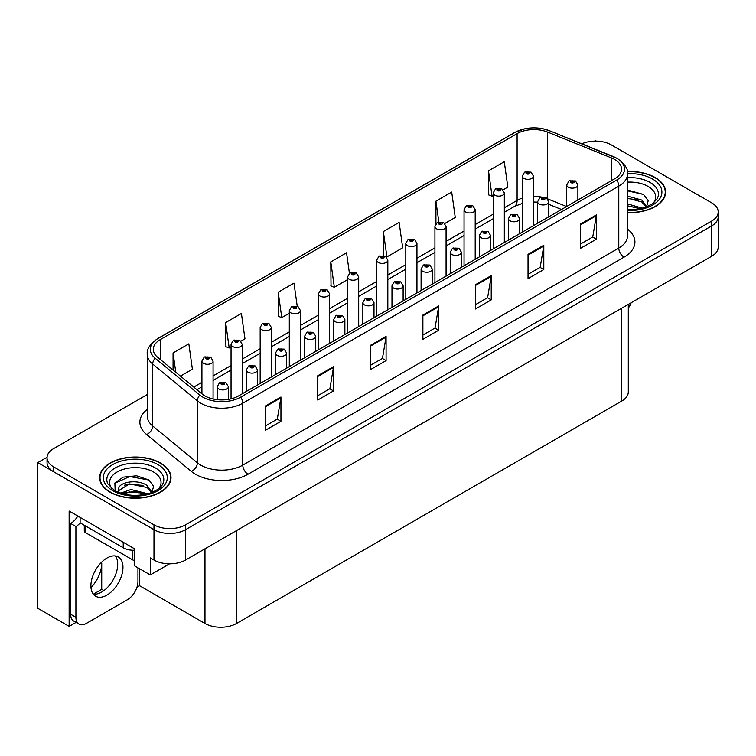 <?xml version="1.0" encoding="UTF-8"?>
<svg xmlns="http://www.w3.org/2000/svg" width="756" height="756" viewBox="0 0 756 756"><rect width="100%" height="100%" fill="white"/><g stroke="black" fill="none" stroke-linecap="round" stroke-linejoin="round"><path stroke-width="1.13" d="M76.025 622.405L69.136 626.384L69.136 511.047L134.218 548.62L134.218 565.62L150.302 574.91L150.302 557.909L153.988 560.035A22.302 12.88 0 0 0 185.532 560.035L711.67 256.265A22.302 12.88 0 0 0 718.2 247.165L718.2 216.811A22.302 12.88 0 0 1 711.67 225.921A22.302 12.88 0 0 0 718.2 216.811L718.2 211.954A22.302 12.88 0 0 0 711.67 202.844L611.254 144.878A22.302 12.88 0 0 0 581.818 143.801M169.533 563.806L150.302 574.91M596.323 141.117L595.482 140.625L594.641 141.117M147.326 394.519L53.572 448.639A22.302 12.88 0 0 0 47.042 457.749A22.302 12.88 0 0 0 53.572 466.849L153.988 524.825A22.302 12.88 0 0 0 185.532 524.825L185.532 529.682L711.67 225.921L185.532 529.682A22.302 12.88 0 0 1 153.988 529.682A22.302 12.88 0 0 0 185.532 529.682L185.532 560.035M69.136 626.384L37.8 608.297L37.8 462.606L153.988 529.682L53.572 471.706A22.302 12.88 0 0 1 47.042 462.606L47.042 457.749M47.052 457.257L37.8 462.606M628.302 304.403L628.302 391.948A22.302 12.88 180 0 1 621.772 401.049L236.524 623.473A22.302 12.88 180 0 1 204.98 623.473L139.576 585.711L139.576 568.71M117.501 567.397L117.501 561.415M139.576 585.711L136.949 587.232M93.375 594.178L101.729 589.359L103.884 590.606M90.975 587.582A23.795 13.74 120 0 0 101.729 563.248L100.983 562.823M101.729 589.359L101.729 563.248M627.48 212.625A35.683 20.601 0 0 0 665.601 192.071A35.683 20.601 0 0 0 655.15 177.509A35.683 20.601 0 0 0 627.282 171.527M160.555 463.059A35.683 20.601 0 0 0 121.669 458.59A35.683 20.601 0 0 0 99.631 477.631A35.683 20.601 0 0 0 110.083 492.194A35.683 20.601 0 0 0 148.979 496.664A35.683 20.601 0 0 0 171.007 477.631A35.683 20.601 0 0 0 160.555 463.059M100.009 479.521A35.683 20.601 0 0 0 99.886 480.051M614.571 159.412A23.795 13.74 180 0 1 621.536 169.127A23.795 13.74 180 0 1 614.571 178.841L238.575 395.917A23.795 13.74 180 0 1 202.258 394.084L157.569 357.238A23.795 13.74 180 0 1 153.27 349.357A23.795 13.74 180 0 1 160.234 339.642L517.104 133.614A23.795 13.74 180 0 1 547.571 132.073L611.387 157.872A23.795 13.74 180 0 1 614.571 159.412M616.669 158.202A26.762 15.451 0 0 0 613.097 156.464L549.272 130.665A26.762 15.451 0 0 0 542.846 128.756A26.762 15.451 0 0 0 525.004 128.756A26.762 15.451 0 0 0 514.997 132.404L158.136 338.433A26.762 15.451 0 0 0 155.141 358.221L199.82 395.067A26.762 15.451 0 0 0 240.673 397.136L616.669 180.051A26.762 15.451 0 0 0 616.669 158.202M265.176 406.114L265.176 430.4L280.949 421.29L280.949 397.013L265.176 406.114M265.176 426.091L277.32 419.079L280.882 397.817A5.944 3.43 -120 0 0 280.949 397.013M277.216 419.136L280.949 421.29M317.747 375.76L317.747 400.047L333.519 390.937L333.519 366.66L317.747 375.76M317.747 395.738L329.89 388.726L333.453 367.463A5.944 3.43 -120 0 0 333.519 366.66M329.786 388.782L333.519 390.937M370.317 345.416L370.317 369.693L386.089 360.593L386.089 336.307L370.317 345.416M370.317 365.384L382.46 358.372L386.023 337.11A5.944 3.43 -120 0 0 386.089 336.307M382.356 358.438L386.089 360.593M580.608 224.003L580.608 248.289L596.38 239.179L596.38 214.902L580.608 224.003M580.608 243.98L592.751 236.968L596.314 215.706A5.944 3.43 -120 0 0 596.38 214.902M592.647 237.025L596.38 239.179M528.038 254.356L528.038 278.643L543.8 269.533L543.8 245.246L528.038 254.356M528.038 274.334L540.181 267.312L543.744 246.059A5.944 3.43 -120 0 0 543.8 245.246M540.077 267.378L543.8 269.533M475.458 284.71L475.458 308.987L491.23 299.886L491.23 275.6L475.458 284.71M475.458 304.677L487.611 297.666L491.173 276.412A5.944 3.43 -120 0 0 491.23 275.6M487.507 297.732L491.23 299.886M422.887 315.063L422.887 339.34L438.66 330.24L438.66 305.953L422.887 315.063M422.887 335.031L435.04 328.019L438.593 306.766A5.944 3.43 -120 0 0 438.66 305.953M434.927 328.085L438.66 330.24M185.532 524.825L711.67 221.064A22.302 12.88 0 0 0 718.2 211.954M240.947 341.173L244.972 338.849L241.41 313.485L225.638 322.585L225.893 346.72M180.457 376.101L192.402 369.202L188.839 343.838L173.067 352.939L173.067 370.015M383.358 231.534L386.911 256.898L402.683 247.798L399.13 222.425L383.358 231.534L383.358 255.481M444.821 223.474L455.263 217.444L451.701 192.071L435.928 201.181L435.928 223.757M503.071 189.841L507.834 187.091L504.271 161.718L488.499 170.828L488.754 194.963M297.231 306.256L293.98 283.131L278.208 292.232L278.463 316.367M349.442 273.351L346.55 252.778L330.788 261.888L331.034 286.023M330.788 261.888L334.341 287.252L347.552 279.625M334.341 287.252L330.788 285.919M386.911 256.898L385.938 256.539M435.928 201.181L438.849 221.962M488.499 170.828L492.062 196.201L493.177 195.558M492.062 196.201L488.499 194.868M278.208 292.232L281.771 317.605L289.302 313.258M281.771 317.605L278.208 316.273M225.638 322.585L229.2 347.958L231.052 346.891M229.2 347.958L225.638 346.626M173.067 352.939L175.779 372.245M170.761 480.051A35.683 20.601 0 0 0 170.639 479.521M665.356 194.5A35.683 20.601 0 0 0 665.233 193.961M213.079 398.998L213.079 361.066A5.575 3.222 180 0 1 209.639 364.042A5.575 3.222 180 0 1 203.562 363.343A5.575 3.222 180 0 1 201.928 361.066L204.148 357.201A3.714 2.24 57.8 0 1 206.133 357.314A1.862 1.077 0 0 0 206.19 358.798A1.862 1.077 0 0 0 208.817 358.798A1.862 1.077 0 0 0 208.817 357.276A1.862 1.077 0 0 0 206.246 357.248L208.25 358.032L206.974 358.335L206.133 357.314M207.002 358.353L207.002 357.72M206.246 357.248A3.714 2.051 -117.9 0 0 204.507 356.993A3.714 2.051 -117.9 0 0 204.347 357.097M206.974 358.335L206.955 357.749M228.378 399.395L228.378 386.713A5.575 3.222 180 0 1 224.938 389.69A5.575 3.222 180 0 1 218.862 388.99A5.575 3.222 180 0 1 217.227 386.713L219.448 382.848A3.714 2.24 57.8 0 1 221.432 382.961A1.862 1.077 0 0 0 221.489 384.445A1.862 1.077 0 0 0 224.116 384.445A1.862 1.077 0 0 0 224.116 382.923A1.862 1.077 0 0 0 221.546 382.895L223.54 383.679L222.273 383.982L221.432 382.961M222.302 384.001L222.302 383.368M221.546 382.895A3.714 2.051 -117.9 0 0 219.807 382.64A3.714 2.051 -117.9 0 0 219.646 382.744M222.255 383.972L222.255 383.396M242.203 393.819L242.203 344.254A5.575 3.222 180 0 1 238.764 347.231A5.575 3.222 180 0 1 232.687 346.531A5.575 3.222 180 0 1 231.052 344.254L233.273 340.389A3.714 2.24 57.8 0 1 235.258 340.493A1.862 1.077 0 0 0 235.314 341.977A1.862 1.077 0 0 0 237.942 341.977A1.862 1.077 0 0 0 237.942 340.465A1.862 1.077 0 0 0 235.371 340.427L237.375 341.221L236.099 341.523L236.127 340.899M235.371 340.427A3.714 2.051 -117.9 0 0 233.632 340.181A3.714 2.051 -117.9 0 0 233.472 340.285M236.08 341.514L235.258 340.493M236.099 341.523L236.08 340.928M271.328 377.008L271.328 327.442A5.575 3.222 180 0 1 267.889 330.41A5.575 3.222 180 0 1 261.812 329.72A5.575 3.222 180 0 1 260.177 327.442L262.398 323.568A3.714 2.24 57.8 0 1 264.383 323.681A1.862 1.077 0 0 0 264.439 325.165A1.862 1.077 0 0 0 267.066 325.165A1.862 1.077 0 0 0 267.066 323.644A1.862 1.077 0 0 0 264.496 323.615L266.499 324.409L265.224 324.711L264.383 323.681M265.252 324.721L265.252 324.088M264.496 323.615A3.714 2.051 -117.9 0 0 262.757 323.36A3.714 2.051 -117.9 0 0 262.597 323.464M265.224 324.711L265.205 324.116M300.453 360.187L300.453 310.621A5.575 3.222 180 0 1 297.014 313.598A5.575 3.222 180 0 1 290.937 312.899A5.575 3.222 180 0 1 289.302 310.621L291.523 306.756A3.714 2.24 57.8 0 1 293.508 306.86A1.862 1.077 0 0 0 293.564 308.344A1.862 1.077 0 0 0 296.191 308.344A1.862 1.077 0 0 0 296.191 306.832A1.862 1.077 0 0 0 293.621 306.794L295.624 307.588L294.349 307.89L293.508 306.86M294.377 307.909L294.377 307.276M293.621 306.794A3.714 2.051 -117.9 0 0 291.882 306.549A3.714 2.051 -117.9 0 0 291.721 306.652M294.33 307.881L294.33 307.295M257.503 384.993L257.503 369.901A5.575 3.222 180 0 1 254.063 372.878A5.575 3.222 180 0 1 247.987 372.179A5.575 3.222 180 0 1 246.352 369.901L248.573 366.036A3.714 2.24 57.8 0 1 250.557 366.14A1.862 1.077 0 0 0 250.614 367.624A1.862 1.077 0 0 0 253.241 367.624A1.862 1.077 0 0 0 253.241 366.112A1.862 1.077 0 0 0 250.671 366.074L252.665 366.868L251.398 367.17L251.427 366.547M250.671 366.074A3.714 2.051 -117.9 0 0 248.932 365.828A3.714 2.051 -117.9 0 0 248.771 365.932M251.379 367.161L250.557 366.14M251.398 367.17L251.379 366.575M286.628 368.172L286.628 353.09A5.575 3.222 180 0 1 283.188 356.057A5.575 3.222 180 0 1 277.112 355.367A5.575 3.222 180 0 1 275.477 353.09L277.698 349.215A3.714 2.24 57.8 0 1 279.682 349.329A1.862 1.077 0 0 0 279.739 350.812A1.862 1.077 0 0 0 282.366 350.812A1.862 1.077 0 0 0 282.366 349.291A1.862 1.077 0 0 0 279.796 349.263L281.79 350.056L280.523 350.359L279.682 349.329M280.552 350.368L280.552 349.735M279.796 349.263A3.714 2.051 -117.9 0 0 278.057 349.007A3.714 2.051 -117.9 0 0 277.896 349.111M280.523 350.359L280.504 349.763M315.753 351.36L315.753 336.269A5.575 3.222 180 0 1 312.313 339.246A5.575 3.222 180 0 1 306.237 338.546A5.575 3.222 180 0 1 304.602 336.269L306.823 332.404A3.714 2.24 57.8 0 1 308.807 332.508A1.862 1.077 0 0 0 308.864 333.991A1.862 1.077 0 0 0 311.491 333.991A1.862 1.077 0 0 0 311.491 332.479A1.862 1.077 0 0 0 308.92 332.442L310.914 333.235L309.648 333.538L308.807 332.508M309.676 333.557L309.676 332.923M308.92 332.442A3.714 2.051 -117.9 0 0 307.182 332.196A3.714 2.051 -117.9 0 0 307.021 332.3M309.648 333.538L309.629 332.942M344.878 334.539L344.878 319.457A5.575 3.222 180 0 1 341.438 322.434A5.575 3.222 180 0 1 335.362 321.735A5.575 3.222 180 0 1 333.727 319.457L335.947 315.583A3.714 2.24 57.8 0 1 337.932 315.696A1.862 1.077 0 0 0 337.989 317.18A1.862 1.077 0 0 0 340.616 317.18A1.862 1.077 0 0 0 340.616 315.668A1.862 1.077 0 0 0 338.045 315.63L340.039 316.424L338.773 316.726L338.801 316.102M338.045 315.63A3.714 2.051 -117.9 0 0 336.307 315.384A3.714 2.051 -117.9 0 0 336.146 315.488M338.754 316.707L337.932 315.696M338.773 316.726L338.754 316.131M631.165 302.74A14.874 8.581 -60 0 1 628.302 308.136M106.936 595.095A22.68 13.088 120 0 0 121.744 575.108A22.68 13.088 120 0 0 118.267 556.936A22.68 13.088 120 0 0 106.936 558.06A22.68 13.088 120 0 0 92.119 578.047A22.68 13.088 120 0 0 95.596 596.21A22.68 13.088 120 0 0 106.936 595.095M115.337 555.953A22.68 13.088 -60 0 1 115.668 574.494A22.68 13.088 -60 0 1 101.673 592.052A22.68 13.088 -60 0 1 93.272 594.159M137.951 567.775L137.951 581.496A14.874 8.581 -60 0 1 127.433 599.706L86.43 623.379A14.874 8.581 -60 0 1 78.993 624.116A14.874 8.581 -60 0 1 75.912 617.312L75.912 526.497L70.658 523.464A14.874 8.581 120 0 0 77.821 516.064M80.24 522.925A14.874 8.581 -60 0 1 75.912 526.497M78.993 624.116L73.738 621.082A14.874 8.581 -60 0 1 70.658 614.278L70.658 523.464M123.228 542.279L123.228 547.741A14.874 8.581 0 0 0 134.218 550.255M80.117 517.387L80.117 522.85L123.228 547.741M627.48 182.139A25.732 14.855 180 0 1 648.109 186.43A25.732 14.855 180 0 1 653.184 203.269M646.389 207.465L648.213 200.68L643.498 194.424L627.48 190.049M627.31 171.744A35.315 20.393 180 0 1 654.885 177.66A35.315 20.393 180 0 1 665.233 192.071A35.315 20.393 180 0 1 627.48 212.417M627.48 203.874L642.477 208.24M627.48 205.802L640.285 208.779M627.48 196.163L641.806 200.056L646.654 206.87M627.48 198.091L641.806 201.984L646.182 207.049M627.48 190.824L643.583 194.481M627.48 198.526L637.648 199.858M627.48 206.237L637.658 207.569M112.049 488.82A25.732 14.855 180 0 1 120.516 470.336A25.732 14.855 180 0 1 153.515 471.98A25.732 14.855 180 0 1 158.59 488.82M151.795 493.016L153.61 486.24L148.894 479.975L136.619 475.789L123.19 477.14L114.874 482.98L115.139 490.455M160.291 463.211A35.315 20.393 180 0 1 170.639 477.631A35.315 20.393 180 0 1 148.838 496.465A35.315 20.393 180 0 1 110.348 492.043A35.315 20.393 180 0 1 100.009 477.631A35.315 20.393 180 0 1 121.811 458.788A35.315 20.393 180 0 1 160.291 463.211M120.648 493.167L130.968 489.519L147.883 493.8M122.585 493.753L134.171 491.372L145.681 494.329M117.898 492.137L118.692 488.348A16.812 9.705 0 0 0 118.512 489.765A16.812 9.705 0 0 0 119.297 492.695M118.692 488.348C119.911 481.648 138.291 478.992 147.203 485.607L152.05 492.421M118.588 490.701L129.522 483.897L147.203 487.535L151.587 492.6M84.285 525.259L84.285 531.043A3.714 2.145 0 0 0 85.381 532.564L132.697 559.884A3.714 2.145 0 0 0 134.218 560.413M114.685 483.33L129.645 476.554L148.979 480.032M124.286 485.239L129.645 484.265L143.054 485.409M124.305 492.94L129.645 491.967L143.064 493.129M329.578 343.375L329.578 293.81A5.575 3.222 180 0 1 326.138 296.787A5.575 3.222 180 0 1 320.062 296.087A5.575 3.222 180 0 1 318.427 293.81L320.648 289.935A3.714 2.24 57.8 0 1 322.632 290.049A1.862 1.077 0 0 0 322.689 291.532A1.862 1.077 0 0 0 325.316 291.532A1.862 1.077 0 0 0 325.316 290.011A1.862 1.077 0 0 0 322.746 289.983L324.749 290.776L323.474 291.079L322.632 290.049M323.502 291.088L323.502 290.455M322.746 289.983A3.714 2.051 -117.9 0 0 321.007 289.737A3.714 2.051 -117.9 0 0 320.846 289.841M323.474 291.079L323.455 290.484M358.703 326.564L358.703 276.998A5.575 3.222 180 0 1 355.263 279.966A5.575 3.222 180 0 1 349.187 279.266A5.575 3.222 180 0 1 347.552 276.998L349.773 273.124A3.714 2.24 57.8 0 1 351.757 273.237A1.862 1.077 0 0 0 351.814 274.721A1.862 1.077 0 0 0 354.441 274.721A1.862 1.077 0 0 0 354.441 273.2A1.862 1.077 0 0 0 351.871 273.171L353.874 273.955L352.598 274.267L351.757 273.237M352.627 274.277L352.627 273.644M351.871 273.171A3.714 2.051 -117.9 0 0 350.132 272.916A3.714 2.051 -117.9 0 0 349.971 273.02M352.579 274.248L352.579 273.672M387.828 309.743L387.828 260.177A5.575 3.222 180 0 1 384.388 263.154A5.575 3.222 180 0 1 378.312 262.455A5.575 3.222 180 0 1 376.677 260.177L378.898 256.312A3.714 2.24 57.8 0 1 380.882 256.416A1.862 1.077 0 0 0 380.939 257.9A1.862 1.077 0 0 0 383.566 257.9A1.862 1.077 0 0 0 383.566 256.388A1.862 1.077 0 0 0 380.996 256.35L382.782 256.842L381.723 257.446L381.752 256.832M380.996 256.35A3.714 2.051 -117.9 0 0 379.257 256.104A3.714 2.051 -117.9 0 0 379.096 256.208M381.704 257.437L380.882 256.416M381.723 257.446L381.704 256.851M374.003 317.728L374.003 302.646A5.575 3.222 180 0 1 370.563 305.613A5.575 3.222 180 0 1 364.486 304.923A5.575 3.222 180 0 1 362.852 302.646L365.072 298.771A3.714 2.24 57.8 0 1 367.057 298.885A1.862 1.077 0 0 0 367.114 300.368A1.862 1.077 0 0 0 369.741 300.368A1.862 1.077 0 0 0 369.741 298.847A1.862 1.077 0 0 0 367.17 298.818L369.164 299.603L367.898 299.915L367.057 298.885M367.926 299.924L367.926 299.291M367.17 298.818A3.714 2.051 -117.9 0 0 365.431 298.563A3.714 2.051 -117.9 0 0 365.271 298.667M367.898 299.915L367.879 299.319M403.128 300.916L403.128 285.825A5.575 3.222 180 0 1 399.688 288.801A5.575 3.222 180 0 1 393.611 288.102A5.575 3.222 180 0 1 391.977 285.825L394.197 281.96A3.714 2.24 57.8 0 1 396.182 282.064A1.862 1.077 0 0 0 396.238 283.547A1.862 1.077 0 0 0 398.866 283.547A1.862 1.077 0 0 0 398.866 282.035A1.862 1.077 0 0 0 396.295 281.997L398.289 282.791L397.023 283.094L396.182 282.064M397.051 283.113L397.051 282.479M396.295 281.997A3.714 2.051 -117.9 0 0 394.556 281.752A3.714 2.051 -117.9 0 0 394.396 281.856M397.004 283.084L397.004 282.498M432.252 284.095L432.252 269.013A5.575 3.222 180 0 1 428.813 271.99A5.575 3.222 180 0 1 422.736 271.291A5.575 3.222 180 0 1 421.101 269.013L423.322 265.139A3.714 2.24 57.8 0 1 425.307 265.252A1.862 1.077 0 0 0 425.363 266.736A1.862 1.077 0 0 0 427.99 266.736A1.862 1.077 0 0 0 427.99 265.214A1.862 1.077 0 0 0 425.42 265.186L427.414 265.98L426.148 266.282L425.307 265.252M426.176 266.292L426.176 265.658M425.42 265.186A3.714 2.051 -117.9 0 0 423.681 264.931A3.714 2.051 -117.9 0 0 423.521 265.044M426.129 266.263L426.129 265.687M416.953 292.931L416.953 243.366A5.575 3.222 180 0 1 413.513 246.343A5.575 3.222 180 0 1 407.437 245.643A5.575 3.222 180 0 1 405.802 243.366L408.023 239.491A3.714 2.24 57.8 0 1 410.007 239.605A1.862 1.077 0 0 0 410.064 241.088A1.862 1.077 0 0 0 412.691 241.088A1.862 1.077 0 0 0 412.691 239.567A1.862 1.077 0 0 0 410.121 239.539L412.124 240.332L410.848 240.635L410.007 239.605M410.877 240.644L410.877 240.011M410.121 239.539A3.714 2.051 -117.9 0 0 408.382 239.283A3.714 2.051 -117.9 0 0 408.221 239.397M410.829 240.616L410.829 240.039M446.078 276.12L446.078 226.545A5.575 3.222 180 0 1 442.638 229.522A5.575 3.222 180 0 1 436.562 228.822A5.575 3.222 180 0 1 434.927 226.545L437.148 222.68A3.714 2.24 57.8 0 1 439.132 222.793A1.862 1.077 0 0 0 439.189 224.277A1.862 1.077 0 0 0 441.816 224.277A1.862 1.077 0 0 0 441.816 222.755A1.862 1.077 0 0 0 439.245 222.727L441.031 223.209L439.973 223.814L440.001 223.2M439.245 222.727A3.714 2.051 -117.9 0 0 437.507 222.472A3.714 2.051 -117.9 0 0 437.346 222.576M439.954 223.804L439.132 222.793M439.973 223.814L439.954 223.228M475.203 259.299L475.203 209.733A5.575 3.222 180 0 1 471.763 212.71A5.575 3.222 180 0 1 465.687 212.011A5.575 3.222 180 0 1 464.052 209.733L466.272 205.868A3.714 2.24 57.8 0 1 468.257 205.972A1.862 1.077 0 0 0 468.314 207.456A1.862 1.077 0 0 0 470.941 207.456A1.862 1.077 0 0 0 470.941 205.944A1.862 1.077 0 0 0 468.37 205.906L470.374 206.7L469.098 207.002L468.257 205.972M469.126 207.012L469.126 206.379M468.37 205.906A3.714 2.051 -117.9 0 0 466.632 205.66A3.714 2.051 -117.9 0 0 466.471 205.764M469.098 207.002L469.079 206.407M504.328 242.487L504.328 192.922A5.575 3.222 180 0 1 500.888 195.889A5.575 3.222 180 0 1 494.811 195.199A5.575 3.222 180 0 1 493.177 192.922L495.397 189.047A3.714 2.24 57.8 0 1 497.382 189.161A1.862 1.077 0 0 0 497.439 190.644A1.862 1.077 0 0 0 500.066 190.644A1.862 1.077 0 0 0 500.066 189.123A1.862 1.077 0 0 0 497.495 189.094L499.499 189.888L498.223 190.191L497.382 189.161M498.251 190.2L498.251 189.567M497.495 189.094A3.714 2.051 -117.9 0 0 495.756 188.839A3.714 2.051 -117.9 0 0 495.596 188.943M498.223 190.191L498.204 189.595M533.452 225.666L533.452 176.101A5.575 3.222 180 0 1 530.013 179.077A5.575 3.222 180 0 1 523.936 178.378A5.575 3.222 180 0 1 522.302 176.101L524.522 172.236A3.714 2.24 57.8 0 1 526.507 172.34A1.862 1.077 0 0 0 526.563 173.823A1.862 1.077 0 0 0 529.191 173.823A1.862 1.077 0 0 0 529.191 172.311A1.862 1.077 0 0 0 526.62 172.274L528.624 173.067L527.348 173.37L526.507 172.34M527.376 173.389L527.376 172.755M526.62 172.274A3.714 2.051 -117.9 0 0 524.881 172.028A3.714 2.051 -117.9 0 0 524.721 172.132M527.329 173.36L527.329 172.774M461.377 267.284L461.377 252.202A5.575 3.222 180 0 1 457.938 255.169A5.575 3.222 180 0 1 451.861 254.47A5.575 3.222 180 0 1 450.226 252.202L452.447 248.327A3.714 2.24 57.8 0 1 454.432 248.44A1.862 1.077 0 0 0 454.488 249.924A1.862 1.077 0 0 0 457.115 249.924A1.862 1.077 0 0 0 457.115 248.403A1.862 1.077 0 0 0 454.545 248.374L456.539 249.159L455.273 249.461L454.432 248.44M455.301 249.48L455.301 248.847M454.545 248.374A3.714 2.051 -117.9 0 0 452.806 248.119A3.714 2.051 -117.9 0 0 452.646 248.223M455.254 249.452L455.254 248.875M490.502 250.472L490.502 235.381A5.575 3.222 180 0 1 487.062 238.357A5.575 3.222 180 0 1 480.986 237.658A5.575 3.222 180 0 1 479.351 235.381L481.572 231.516A3.714 2.24 57.8 0 1 483.556 231.619A1.862 1.077 0 0 0 483.613 233.103A1.862 1.077 0 0 0 486.24 233.103A1.862 1.077 0 0 0 486.24 231.591A1.862 1.077 0 0 0 483.67 231.553L485.664 232.347L484.398 232.65L484.426 232.026M483.67 231.553A3.714 2.051 -117.9 0 0 481.931 231.308A3.714 2.051 -117.9 0 0 481.77 231.412M484.379 232.64L483.556 231.619M484.398 232.65L484.379 232.054M519.627 233.651L519.627 218.569A5.575 3.222 180 0 1 516.187 221.536A5.575 3.222 180 0 1 510.111 220.846A5.575 3.222 180 0 1 508.476 218.569L510.697 214.695A3.714 2.24 57.8 0 1 512.681 214.808A1.862 1.077 0 0 0 512.738 216.292A1.862 1.077 0 0 0 515.365 216.292A1.862 1.077 0 0 0 515.365 214.77A1.862 1.077 0 0 0 512.795 214.742L514.789 215.536L513.522 215.838L512.681 214.808M513.551 215.847L513.551 215.214M512.795 214.742A3.714 2.051 -117.9 0 0 511.056 214.487A3.714 2.051 -117.9 0 0 510.895 214.591M513.522 215.838L513.504 215.243M548.752 216.84L548.752 201.748A5.575 3.222 180 0 1 545.312 204.725A5.575 3.222 180 0 1 539.236 204.025A5.575 3.222 180 0 1 537.601 201.748L539.822 197.883A3.714 2.24 57.8 0 1 541.806 197.987A1.862 1.077 0 0 0 541.863 199.471A1.862 1.077 0 0 0 544.49 199.471A1.862 1.077 0 0 0 544.49 197.959A1.862 1.077 0 0 0 541.92 197.921L543.696 198.412L542.647 199.017L542.676 198.403M541.92 197.921A3.714 2.051 -117.9 0 0 540.181 197.675A3.714 2.051 -117.9 0 0 540.02 197.779M542.628 199.008L541.806 197.987M542.647 199.017L542.628 198.431M577.877 200.019L577.877 184.936A5.575 3.222 180 0 1 574.437 187.913A5.575 3.222 180 0 1 568.351 187.214A5.575 3.222 180 0 1 566.726 184.936L568.947 181.062A3.714 2.24 57.8 0 1 570.931 181.175A1.862 1.077 0 0 0 570.988 182.659A1.862 1.077 0 0 0 573.615 182.659A1.862 1.077 0 0 0 573.615 181.147A1.862 1.077 0 0 0 571.045 181.109L573.039 181.903L571.772 182.205L570.931 181.175M571.801 182.215L571.801 181.582M571.045 181.109A3.714 2.051 -117.9 0 0 569.306 180.864A3.714 2.051 -117.9 0 0 569.145 180.968M571.772 182.205L571.753 181.61M711.67 256.265L711.67 221.064M153.988 560.035L153.988 524.825M236.524 623.473L236.524 530.589M621.772 401.049L621.772 308.174M204.98 623.473L204.98 548.799M627.48 229.096A37.176 21.461 180 0 1 624.031 257.153L248.034 474.229A7.437 4.29 60 0 1 242.78 465.12L618.777 248.044A29.739 17.171 0 0 0 627.48 235.9L627.48 173.984A29.739 17.171 180 0 1 618.777 186.127A7.437 4.29 -120 0 0 616.669 180.051M248.034 474.229A37.176 21.461 180 0 1 195.464 474.229A37.176 21.461 180 0 1 191.296 471.366L146.607 434.511A37.176 21.461 180 0 1 147.326 409.327M200.718 465.12A29.739 17.171 0 0 0 242.78 465.12L242.78 403.203A29.739 17.171 180 0 1 197.392 400.907L152.703 364.061A29.739 17.171 180 0 1 147.326 354.214L147.326 416.131A29.739 17.171 0 0 0 152.703 425.978L197.392 462.833A29.739 17.171 0 0 0 200.718 465.12M525.004 128.756L514.43 132.64A7.437 4.29 60 0 1 514.997 132.404M158.136 338.433A7.437 4.29 -120 0 0 157.569 338.669C149.82 344.282 146.399 349.461 147.326 354.214M155.141 358.221A7.437 4.971 129.5 0 0 152.703 364.061L152.703 425.978A7.437 4.971 -50.5 0 1 146.607 434.511M199.82 395.067A7.437 4.971 129.5 0 0 197.392 400.907L197.392 462.833A7.437 4.971 -50.5 0 1 191.296 471.366M240.673 397.136A7.437 4.29 60 0 1 242.78 403.203L618.777 186.127L618.777 248.044A7.437 4.29 60 0 0 624.031 257.153M53.572 466.849L53.572 471.706M160.234 339.642L160.234 359.431M611.387 157.872L611.387 180.675M547.571 132.073L547.571 198.752M566.584 206.539L547.703 198.904M541.702 197.118A23.795 13.74 0 0 0 533.452 196.371M522.302 198.119A23.795 13.74 0 0 0 517.104 200.387L504.328 207.768M517.104 133.614L517.104 200.387A13.381 7.73 60 0 1 514.326 206.52L504.328 212.294M493.177 214.203L475.203 224.579M464.052 231.015L446.078 241.391M434.927 247.836L416.953 258.212M405.802 264.647L387.828 275.023M376.677 281.459L358.703 291.835M347.552 298.28L329.578 308.656M318.427 315.091L300.453 325.467M289.302 331.912L271.328 342.288M260.177 348.724L242.203 359.1M231.052 365.535L213.079 375.912M201.928 382.356L193.753 387.072M561.491 209.478L550.226 204.933A13.381 6.265 -68 0 1 548.752 203.704M422.887 315.828L438.593 306.766M475.458 285.475L491.173 276.412M528.038 255.122L543.744 246.059M580.608 224.778L596.314 215.706M370.317 346.182L386.023 337.11M317.747 376.535L333.453 367.463M265.176 406.889L280.882 397.817M75.912 617.312L70.658 614.278M627.48 177.66A28.482 16.443 180 0 1 650.065 182.423A28.482 16.443 180 0 1 657.399 198.384L652.957 203.44L646.182 207.049L638.688 209.091L627.48 209.79M627.48 173.672A31.969 18.456 180 0 1 652.522 179.021A31.969 18.456 180 0 1 658.967 199.782A31.969 18.456 180 0 1 627.48 210.48M107.843 483.944A28.482 16.443 180 0 1 121.017 465.375A28.482 16.443 180 0 1 155.462 467.973A28.482 16.443 180 0 1 162.795 483.944L162.049 485.257C159.611 487.365 162.682 487.289 151.578 492.6C138.178 496.872 125.846 496.163 114.572 490.493L107.843 483.944M157.928 464.571A31.969 18.456 180 0 1 157.928 490.682A31.969 18.456 180 0 1 112.72 490.682A31.969 18.456 180 0 1 112.72 464.571A31.969 18.456 180 0 1 157.928 464.571M132.697 559.884L132.697 550.236M85.381 532.564L85.381 525.892M627.48 173.984C628.491 169.353 625.07 164.175 617.236 158.439L549.499 130.741L542.846 128.756M514.43 132.64L157.569 338.669M550.226 204.933L548.752 204.375M537.601 202.154L533.452 202.022M522.302 203.411L514.326 206.52M493.177 218.73L475.203 229.106M464.052 235.541L446.078 245.917M434.927 252.362L416.953 262.738M405.802 269.174L387.828 279.55M376.677 285.985L358.703 296.361M347.552 302.806L329.578 313.182M318.427 319.618L300.453 329.994M289.302 336.429L271.328 346.815M260.177 353.25L242.203 363.627M231.052 370.062L213.079 380.438M201.928 386.883L196.985 389.737M213.079 361.066L210.678 357.087L204.507 356.993M201.928 393.81L201.928 361.066M228.378 386.713L225.978 382.744L219.807 382.64M217.227 399.688L217.227 386.713M242.203 344.254L239.803 340.276L233.632 340.181M231.052 398.847L231.052 344.254M271.328 327.442L268.928 323.464L262.757 323.36M260.177 383.443L260.177 327.442M300.453 310.621L298.053 306.643L291.882 306.549M289.302 366.632L289.302 310.621M257.503 369.901L255.103 365.923L248.932 365.828M246.352 391.428L246.352 369.901M286.628 353.09L284.228 349.111L278.057 349.007M275.477 374.617L275.477 353.09M315.753 336.269L313.353 332.29L307.182 332.196M304.602 357.796L304.602 336.269M344.878 319.457L342.477 315.479L336.307 315.384M333.727 340.984L333.727 319.457M665.233 192.071L665.233 195.039M170.639 477.631L170.639 480.589M100.009 477.631L100.009 480.589M329.578 293.81L327.178 289.831L321.007 289.737M318.427 349.811L318.427 293.81M358.703 276.998L356.303 273.02L350.132 272.916M347.552 332.999L347.552 276.998M387.828 260.177L385.428 256.199L379.257 256.104M376.677 316.188L376.677 260.177M374.003 302.646L371.602 298.667L365.431 298.563M362.852 324.163L362.852 302.646M403.128 285.825L400.727 281.846L394.556 281.752M391.977 307.352L391.977 285.825M432.252 269.013L429.852 265.035L423.681 264.931M421.101 290.54L421.101 269.013M416.953 243.366L414.553 239.387L408.382 239.283M405.802 299.367L405.802 243.366M446.078 226.545L443.677 222.576L437.507 222.472M434.927 282.555L434.927 226.545M475.203 209.733L472.802 205.755L466.632 205.66M464.052 265.743L464.052 209.733M504.328 192.922L501.927 188.943L495.756 188.839M493.177 248.922L493.177 192.922M533.452 176.101L531.052 172.122L524.881 172.028M522.302 232.111L522.302 176.101M461.377 252.202L458.977 248.223L452.806 248.119M450.226 273.719L450.226 252.202M490.502 235.381L488.102 231.402L481.931 231.308M479.351 256.908L479.351 235.381M519.627 218.569L517.227 214.591L511.056 214.487M508.476 240.096L508.476 218.569M548.752 201.748L546.352 197.77L540.181 197.675M537.601 223.275L537.601 201.748M577.877 184.936L575.477 180.958L569.306 180.864M566.726 206.464L566.726 184.936"/></g></svg>
